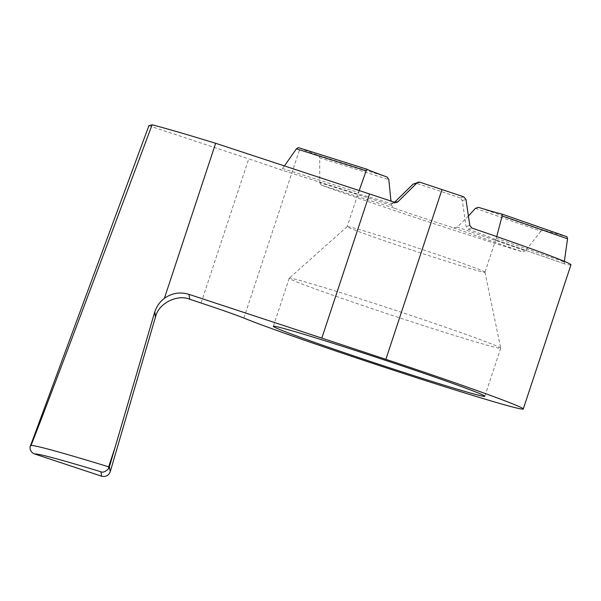 <?xml version="1.0" encoding="UTF-8"?>
<svg xmlns="http://www.w3.org/2000/svg" width="601" height="601" viewBox="0 0 601 601"><rect width="100%" height="100%" fill="white"/><g stroke="black" fill="none" stroke-linecap="round" stroke-linejoin="round"><path stroke-width="0.45" stroke-dasharray="3 2.25" d="M500.603 348.295A111.38 2.915 -161.7 0 0 500.716 348.212A111.38 2.915 -161.7 0 0 500.716 348.167A111.38 2.915 -161.7 0 0 397.111 310.875A111.38 2.915 -161.7 0 0 289.329 278.18A111.38 2.915 -161.7 0 0 289.239 278.225A111.38 2.915 -161.7 0 0 289.216 278.263A111.38 2.915 -161.7 0 0 392.017 315.337A111.38 2.915 -161.7 0 0 500.603 348.295M484.887 272.268A72.571 1.901 -161.7 0 0 484.962 272.215A72.571 1.901 -161.7 0 0 484.962 272.185A72.571 1.901 -161.7 0 0 417.462 247.89A72.571 1.901 -161.7 0 0 347.243 226.592A72.571 1.901 -161.7 0 0 347.183 226.622A72.571 1.901 -161.7 0 0 347.168 226.645A72.571 1.901 -161.7 0 0 414.149 250.797A72.571 1.901 -161.7 0 0 484.887 272.268M463.732 196.82L460.096 197.864L462.327 200.569L466.015 226.517L468.202 229.236A72.571 1.901 18.3 0 1 495.622 239.837L496.719 236.599M460.096 197.864A72.571 1.901 -161.7 0 0 416.493 183.395L420.204 182.328M414.48 183.358L416.493 183.395M359.188 190.555L358.361 194.288A72.571 1.901 18.3 0 1 390.65 203.499L392.693 203.529L394.579 202.267M284.416 165.929L282.417 168.498L279.818 169.52L358.361 194.288L279.75 169.49A50.627 1.322 -161.7 0 0 248.746 158.859L201.072 303.017M475.444 208.352L540.877 231.197L543.394 230.025A151.888 3.974 -161.7 0 0 566.976 236.749M387.164 177.062L318.568 155.419A151.888 3.974 18.3 0 1 300.027 148.289A50.627 1.322 -161.7 0 0 298.306 147.598M468.427 215.992L457.361 227.11L453.68 227.877A72.571 1.901 18.3 0 1 393.971 208.066L391.597 205.294L390.988 201.08M391.597 205.294L319.732 182.614L319.717 157.808L388.809 179.601M540.877 231.197L525.424 250.872L457.361 227.11M496.208 238.191L564.279 261.953L564.369 261.367M148.883 125.722L248.746 158.859M319.732 182.614L321.144 185.085A151.888 3.974 -161.7 0 0 522.66 251.954L525.424 250.872M564.279 261.953L564.594 263.922A151.888 3.974 -161.7 0 0 570.95 264.823M318.568 155.419L319.717 157.808M564.564 263.907L495.622 239.837L564.564 263.907M543.394 230.025L478.426 207.345M469.817 225.428L466.015 226.517M462.327 200.569L465.985 199.524M282.417 168.498L358.609 192.53M394.759 202.327L390.65 203.499M321.144 185.085L393.971 208.066M453.68 227.877L522.66 251.954M468.202 229.236L472.055 228.132M243.878 318.064L300.027 148.289M394.166 202.672L395.075 202.417M500.716 348.212L484.819 396.262M484.962 272.185L500.716 348.167M495.9 239.138L484.962 272.215M360.916 185.093L347.168 226.645M347.183 226.622L289.239 278.225M289.216 278.263L273.327 326.313M396.743 202.372L392.693 203.529"/><path stroke-width="0.9" d="M418.213 182.291A3.373 3.373 74 0 1 420.204 182.328L442.005 189.563A151.888 3.974 -161.7 0 1 463.732 196.82L465.985 199.524L469.817 225.428L472.055 228.132A151.888 3.974 -161.7 0 1 570.95 264.823L523.276 408.98A151.888 3.974 -161.7 0 1 403.947 373.634A151.888 3.974 -161.7 0 1 243.878 318.064A50.627 1.322 18.3 0 0 201.072 303.017L189.781 299.268C177.475 293.912 158.709 303.325 155.667 316.389L155.381 317.283L154.848 311.641C156.823 306.067 160.001 301.627 164.381 298.314C171.931 293.033 180.112 291.703 188.932 294.34L321.835 338.1L369.51 193.95L394.759 202.327A3.373 3.373 -106 0 0 398.185 201.523L416.771 183.132L413.015 184.206L418.213 182.291A3.373 3.373 74 0 0 416.771 183.132M484.707 396.344A111.38 2.915 -161.7 0 0 484.819 396.262A111.38 2.915 -161.7 0 0 382.018 359.195A111.38 2.915 -161.7 0 0 273.44 326.238A111.38 2.915 -161.7 0 0 273.327 326.313A111.38 2.915 -161.7 0 0 376.128 363.387A111.38 2.915 -161.7 0 0 484.707 396.344M394.166 202.672L413.015 184.206M390.988 201.08L388.809 179.601L387.164 177.062A72.571 1.901 -161.7 0 1 367.143 169.317L366.159 170.849L359.188 190.555M496.719 236.599L502.113 215.962L502.008 214.069A72.571 1.901 -161.7 0 1 478.426 207.345L475.444 208.352L468.427 215.992M523.276 408.98A151.888 3.974 -161.7 0 0 385.857 359.345L321.835 338.1M366.159 170.849L296.413 148.845L284.416 165.929M564.279 261.953L567.547 238.8L502.113 215.962M369.51 193.95L215.654 143.286A222.761 5.83 -161.7 0 0 152.121 124.798L148.883 125.722L30.05 446.979L31.049 445.386A222.761 5.83 18.3 0 1 108.646 466.827L115.091 447.347L109.397 466.827L110.238 471.702L155.381 317.283M152.121 124.798C82.292 311.393 41.935 418.258 31.049 445.386M110.238 471.702C108.616 475.579 105.746 477.081 101.637 476.202L34.648 453.98A6.754 6.746 -106 0 1 30.05 446.979M154.57 312.535L115.091 447.347M502.06 214.084L567.013 236.764L502.03 214.076M566.976 236.749L567.547 238.8M215.654 143.286L164.381 298.314M108.646 466.827L108.481 468.75L109.397 466.827M296.413 148.845L298.306 147.598L367.106 169.309M367.143 169.317L298.306 147.598M101.637 476.202L100.87 471.755C102.989 472.769 105.521 471.762 108.481 468.75M442.005 189.563L385.857 359.345M188.932 294.34L189.781 299.268M100.87 471.755A216.014 5.657 -161.7 0 0 34.648 453.98M395.075 202.417L398.185 201.523"/></g></svg>
